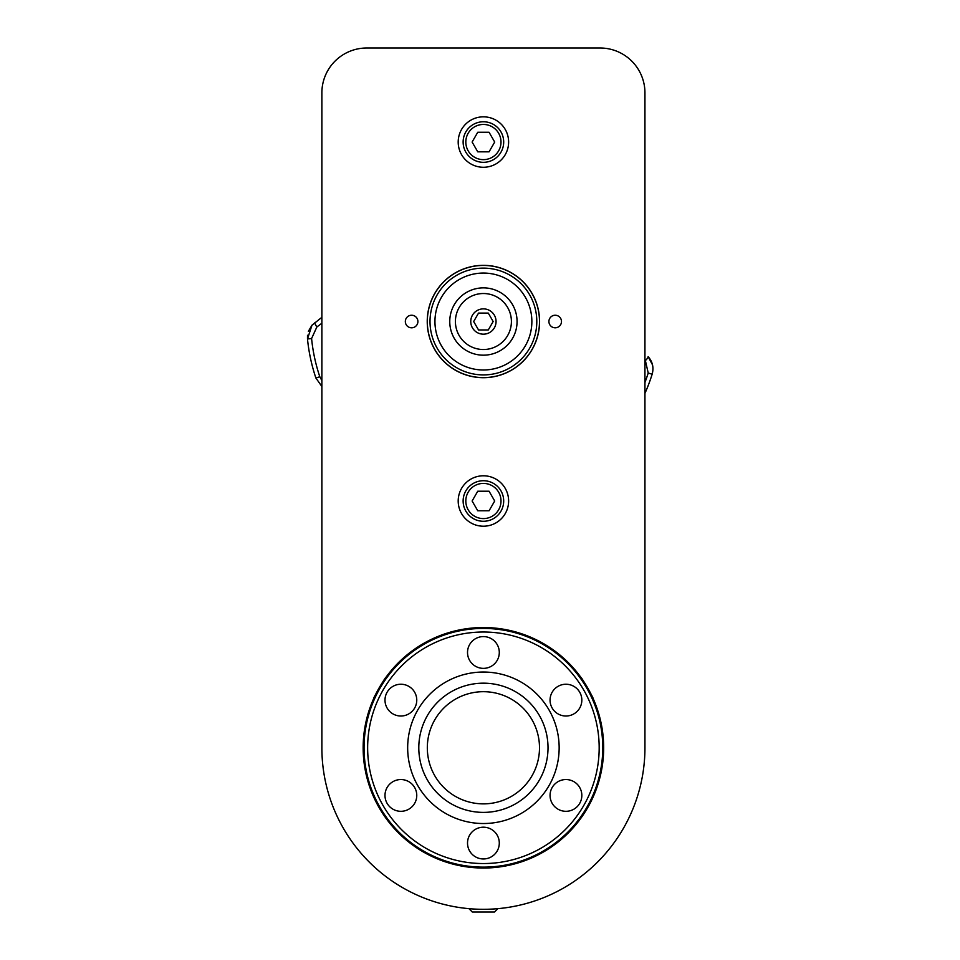 <?xml version="1.0" encoding="UTF-8"?>
<svg xmlns="http://www.w3.org/2000/svg" width="960" height="960" viewBox="0 0 960 960"><rect width="100%" height="100%" fill="white"/><g stroke="black" fill="none" stroke-linecap="round" stroke-linejoin="round"><path stroke-width="1.44" d="M539.496 747.78A56.088 56.088 0 0 0 483.408 691.692A56.088 56.088 0 0 0 427.32 747.78A56.088 56.088 0 0 0 483.408 803.868A56.088 56.088 0 0 0 539.496 747.78M367.644 747.78A115.764 115.764 0 0 0 483.408 863.544A115.764 115.764 0 0 0 599.172 747.78A115.764 115.764 0 0 0 483.408 632.016A115.764 115.764 0 0 0 367.644 747.78M602.76 747.78A119.352 119.352 0 0 1 483.408 867.132A119.352 119.352 0 0 1 364.056 747.78A119.352 119.352 0 0 1 483.408 628.428A119.352 119.352 0 0 1 602.76 747.78M499.296 652.476A15.888 15.888 0 0 0 483.408 636.588A15.888 15.888 0 0 0 467.52 652.476A15.888 15.888 0 0 0 483.408 668.364A15.888 15.888 0 0 0 499.296 652.476M416.76 700.128A15.888 15.888 0 0 0 400.872 684.24A15.888 15.888 0 0 0 384.996 700.128A15.888 15.888 0 0 0 400.872 716.016A15.888 15.888 0 0 0 416.76 700.128M416.76 795.432A15.888 15.888 0 0 0 400.872 779.544A15.888 15.888 0 0 0 384.996 795.432A15.888 15.888 0 0 0 400.872 811.308A15.888 15.888 0 0 0 416.76 795.432M499.296 843.084A15.888 15.888 0 0 0 483.408 827.196A15.888 15.888 0 0 0 467.52 843.084A15.888 15.888 0 0 0 483.408 858.96A15.888 15.888 0 0 0 499.296 843.084M581.832 795.432A15.888 15.888 0 0 0 565.944 779.544A15.888 15.888 0 0 0 550.056 795.432A15.888 15.888 0 0 0 565.944 811.308A15.888 15.888 0 0 0 581.832 795.432M581.832 700.128A15.888 15.888 0 0 0 565.944 684.24A15.888 15.888 0 0 0 550.056 700.128A15.888 15.888 0 0 0 565.944 716.016A15.888 15.888 0 0 0 581.832 700.128M559.152 747.78A75.744 75.744 0 0 0 483.408 672.036A75.744 75.744 0 0 0 407.664 747.78A75.744 75.744 0 0 0 483.408 823.524A75.744 75.744 0 0 0 559.152 747.78M418.8 747.78A64.608 64.608 0 0 0 483.408 812.388A64.608 64.608 0 0 0 548.016 747.78A64.608 64.608 0 0 0 483.408 683.172A64.608 64.608 0 0 0 418.8 747.78M483.408 116.832A25.212 25.212 0 0 0 458.196 142.044A25.212 25.212 0 0 0 483.408 167.268A25.212 25.212 0 0 0 508.62 142.044A25.212 25.212 0 0 0 483.408 116.832M483.408 526.212A25.212 25.212 0 0 0 508.62 501A25.212 25.212 0 0 0 483.408 475.788A25.212 25.212 0 0 0 458.196 501A25.212 25.212 0 0 0 483.408 526.212M555.204 327.804A6.276 6.276 0 0 1 548.916 321.528A6.276 6.276 0 0 1 555.204 315.24A6.276 6.276 0 0 1 561.48 321.528A6.276 6.276 0 0 1 555.204 327.804M411.612 315.24A6.276 6.276 0 0 1 417.9 321.528A6.276 6.276 0 0 1 411.612 327.804A6.276 6.276 0 0 1 405.336 321.528A6.276 6.276 0 0 1 411.612 315.24M384.78 679.908L373.704 698.532C372.744 698.856 385.704 676.404 385.908 677.4L384.804 679.86M591.504 696.3L580.908 677.4C581.112 676.404 594.072 698.844 593.112 698.532L591.528 696.336M483.408 868.032C499.152 867.348 499.152 867.348 483.408 868.032A120.252 120.252 0 0 1 363.156 747.78A120.252 120.252 0 0 1 483.408 627.528A120.252 120.252 0 0 1 603.66 747.78A120.252 120.252 0 0 1 483.408 868.032C467.664 867.348 467.664 867.348 483.408 868.032M483.408 265.344A56.172 56.172 0 0 1 539.58 321.528A56.172 56.172 0 0 1 483.408 377.7A56.172 56.172 0 0 1 427.236 321.528A56.172 56.172 0 0 1 483.408 265.344M321.876 668.616L321.876 747.78A161.532 161.532 0 0 0 483.408 909.312A161.532 161.532 0 0 0 644.94 747.78L644.88 90.648M600.072 48L366.744 48L600.072 48A44.868 44.868 0 0 1 644.94 92.868L644.94 101.844M321.876 747.78L321.876 92.868A44.868 44.868 0 0 1 366.744 48M322.044 88.968L322.188 87.576M644.772 88.968L644.628 87.576M644.94 640.428L644.94 92.868M321.876 92.868L321.876 640.428M644.94 668.616L644.94 747.78M464.82 349.572A33.648 33.648 0 0 0 511.464 340.116A33.648 33.648 0 0 0 501.996 293.472A33.648 33.648 0 0 0 455.364 302.928A33.648 33.648 0 0 0 464.82 349.572M510.18 281.124A48.456 48.456 0 0 0 443.016 294.756A48.456 48.456 0 0 0 456.636 361.92A48.456 48.456 0 0 0 523.8 348.288A48.456 48.456 0 0 0 510.18 281.124M453.912 366.024A53.4 53.4 0 0 0 527.916 351.024A53.4 53.4 0 0 0 512.904 277.02A53.4 53.4 0 0 0 438.9 292.02A53.4 53.4 0 0 0 453.912 366.024M514.392 274.776A56.088 56.088 0 0 1 530.16 352.512A56.088 56.088 0 0 1 452.424 368.268A56.088 56.088 0 0 1 436.656 290.532A56.088 56.088 0 0 1 514.392 274.776M307.5 335.268L307.488 338.952L311.976 325.212L321.876 317.304M321.876 323.256L316.872 326.964L311.592 338.544A172.656 172.656 0 0 0 319.812 376.74L321.876 380.544M648.216 373.008L645.384 360.6A5.388 1.02 137 0 0 648.144 356.64C652.632 361.764 653.964 367.632 652.152 374.232A176.784 176.784 0 0 1 644.94 393.36A176.784 176.784 0 0 0 652.152 374.232L648.216 373.008A172.656 172.656 0 0 1 644.94 382.512M321.876 386.472L315.912 378.06A176.784 176.784 0 0 1 307.488 338.952A176.784 176.784 0 0 0 315.912 378.06L319.812 376.74M652.512 364.872L648.144 356.64M311.976 325.212L308.376 331.32M316.872 326.964A5.388 1.02 -125.3 0 1 314.976 322.536M483.408 121.764A20.28 20.28 0 0 1 503.688 142.044A20.28 20.28 0 0 1 483.408 162.324A20.28 20.28 0 0 1 463.128 142.044A20.28 20.28 0 0 1 483.408 121.764M483.408 124.452A17.592 17.592 0 0 1 501 142.044A17.592 17.592 0 0 1 483.408 159.636A17.592 17.592 0 0 1 465.816 142.044A17.592 17.592 0 0 1 483.408 124.452M489.06 132.264L477.756 132.264L472.116 142.044L477.756 151.824L489.06 151.824L494.7 142.044L489.06 132.264M483.408 480.72A20.28 20.28 0 0 1 503.688 501A20.28 20.28 0 0 1 483.408 521.28A20.28 20.28 0 0 1 463.128 501A20.28 20.28 0 0 1 483.408 480.72M483.408 483.408A17.592 17.592 0 0 1 501 501A17.592 17.592 0 0 1 483.408 518.592A17.592 17.592 0 0 1 465.816 501A17.592 17.592 0 0 1 483.408 483.408M489.06 491.22L477.756 491.22L472.116 501L477.756 510.78L489.06 510.78L494.7 501L489.06 491.22M483.408 293.52A27.996 27.996 0 0 1 511.404 321.528A27.996 27.996 0 0 1 483.408 349.524A27.996 27.996 0 0 1 455.412 321.528A27.996 27.996 0 0 1 483.408 293.52M483.408 308.868A12.648 12.648 0 0 1 496.056 321.528A12.648 12.648 0 0 1 483.408 334.176A12.648 12.648 0 0 1 470.76 321.528A12.648 12.648 0 0 1 483.408 308.868M488.28 313.092L478.536 313.092L473.664 321.528L478.536 329.952L488.28 329.952L493.152 321.528L488.28 313.092M472.344 912L494.472 912M473.952 867.132L492.864 867.132M311.592 338.544L307.488 338.952M472.284 912L468.936 908.664M494.532 912L497.88 908.664"/></g></svg>
